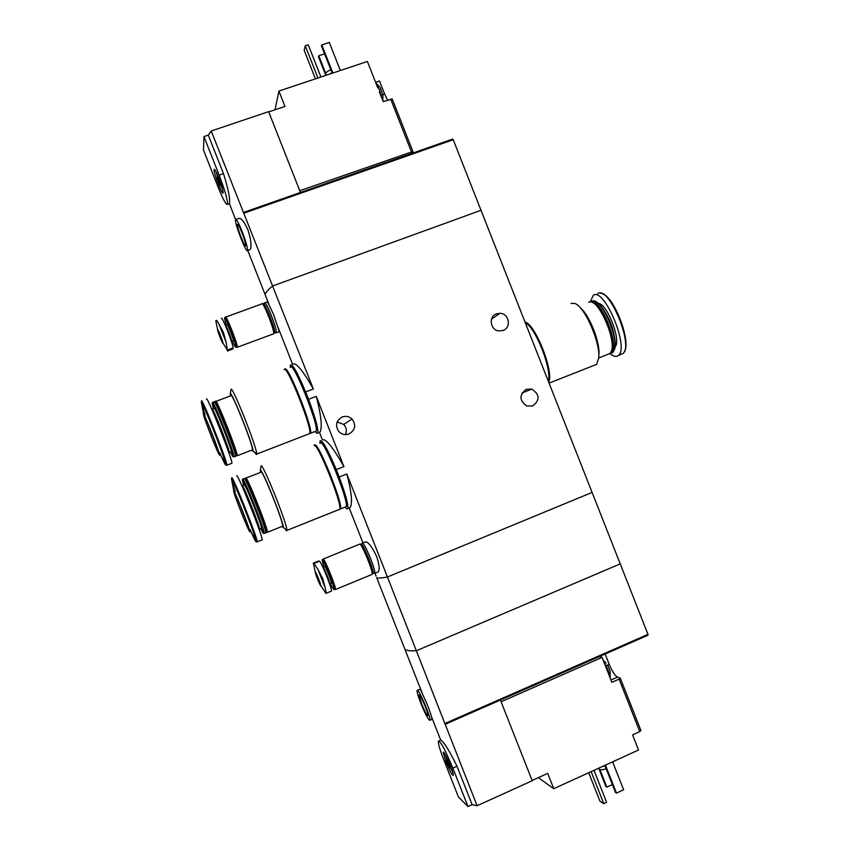 <?xml version="1.0" encoding="UTF-8"?>
<svg xmlns="http://www.w3.org/2000/svg" width="849" height="849" viewBox="0 0 849 849"><rect width="100%" height="100%" fill="white"/><g stroke="black" fill="none" stroke-linecap="round" stroke-linejoin="round"><path stroke-width="1.27" d="M319.999 443.369L320.041 440.971C322.026 439.188 327.438 448.739 336.268 469.635L343.941 466.61C332.797 447.094 325.613 438.201 322.397 439.931L319.468 432.481L320.147 431.908C322.397 426.92 321.102 415.076 316.252 396.366L308.558 399.306C315.234 417.305 318.311 428.469 317.802 432.82C317.462 433.871 316.56 433.425 315.106 431.483M336.268 469.635L339.176 477.011L346.838 473.986C351.497 491.55 352.632 502.693 350.255 507.426L349.204 507.946L362.979 542.904M339.176 477.011C345.469 493.938 348.355 504.391 347.846 508.402C347.506 509.453 346.604 509.018 345.14 507.097M290.337 367.49L290.4 365.091C292.226 363.213 297.309 372.159 305.651 391.93L313.355 388.991C302.647 370.153 295.76 361.897 292.693 364.232M403.901 646.747L404.931 649.358C406.671 650.684 410.523 651.141 416.477 650.695L620.226 563.874L592.093 492.431L387.431 577.002L592.093 492.431L481.012 210.297L272.741 285.933C268.072 289.626 265.535 292.544 265.153 294.667L266.162 297.203M305.651 391.93L308.558 399.306M503.075 330.452L499.032 330.94C490.223 330.325 488.207 316.528 496.538 313.833L499.997 313.302C509.103 313.345 511.671 327.64 503.075 330.452M532.801 405.928L526.794 406.013C519.217 400.526 519.047 394.965 526.263 389.33L531.792 389.107C539.784 394.403 540.123 400.006 532.801 405.928M445.035 724.367L500.422 700.043L532.217 780.719L477.096 805.733L387.431 577.002C381.742 578.095 378.155 578.328 376.691 577.691C378.155 578.328 381.742 578.095 387.431 577.002L346.838 473.986M374.94 573.255L376.075 576.121M378.304 571.865C379.853 569.424 379.27 564.203 376.542 556.201C371.374 545.642 367.5 540.951 364.911 542.14L362.629 543.052M313.355 388.991L211.21 131.001L208.292 135.129L203.972 136.593L203.452 149.944L218.119 187.162C223.191 199.685 226.322 205.405 227.511 204.301C227.723 200.088 224.932 190.356 219.159 175.127L203.972 136.593M264.41 303.38L264.474 302.934C265.344 302.212 267.626 306.393 271.33 315.478C274.821 324.605 276.477 330.388 276.318 332.819L279.3 331.715L273.633 314.629L267.52 301.82L264.92 302.764M343.941 466.61L316.252 396.366M345.394 434.603C347.029 430.878 346.477 427.493 343.728 424.458L337.159 421.964M348.981 433.988C344.938 435.304 341.478 434.38 338.581 431.228C335.026 425.19 336.257 420.435 342.264 416.955C345.883 415.734 349.13 416.413 351.985 418.992C356.325 425.105 355.317 430.103 348.981 433.988M276.318 332.819L275.532 332.681M362.109 543.7L362.162 543.233C363.319 542.681 366.131 547.817 370.589 558.642C373.613 566.485 375.014 571.377 374.812 573.308L373.995 573.202M524.969 321.951C535.358 324.138 554.185 371.979 548.677 382.156M527.325 324.191C537.237 330.548 551.723 368.169 548.634 379.514M571.048 303.411L574.837 303.433C584.781 306.563 600.625 342.847 598.683 358.214L596.592 364.401L593.918 365.441M580.451 307.964C589.418 314.99 600.307 342.656 598.874 354.755L598.768 356.75M588.665 302.308L590.119 301.926C598.98 300.334 616.003 339.176 611.503 350.892L610.102 353.481L607.778 354.394M592.984 302.828C602.228 305.842 615.78 339.685 611.853 349.979L611.471 351.019M589.79 301.947L590.055 301.777C599.161 294.752 620.661 345.978 611.492 352.929L609.699 353.821M591.477 301.225L592.963 300.843C601.877 299.294 618.836 337.987 614.336 349.756L612.914 352.377L611.1 353.269M595.711 301.682C605.082 305.003 618.518 338.751 614.58 349.109L614.251 350.021M590.278 301.66L593.313 295.314C604.074 286.824 629.459 347.135 618.528 355.349C616.491 357.206 613.731 356.654 610.261 353.704M533.894 344.609L539.285 358.32M525.266 322.694C535.507 327.194 552.221 369.665 548.327 381.286M380.416 87.903L382.941 95.47L382.867 100.776M299.771 190.728L412.911 151.515L392.249 99.036L383.196 101.604L379.354 91.862M411.372 151.621L390.678 99.057M412.911 151.515L411.776 153.414M375.598 82.332L379.492 81.016L384.618 94.027L381.53 95.077M387.622 100.097L384.618 94.027M275.065 109.754L278.918 91.066L367.384 61.468L377.784 87.871M278.918 91.066L284.967 106.412L268.709 111.898M247.547 250.466C246.688 254.689 234.175 222.491 235.555 219.604C236.383 218.809 238.58 222.809 242.167 231.618C245.913 241.466 247.706 247.749 247.547 250.466L250.211 249.521C251.866 246.316 251.071 239.683 247.844 229.612C243.801 220.942 240.649 217.28 238.389 218.607L236.022 219.435M268.921 304.218L265.153 294.667C265.535 292.544 268.072 289.626 272.741 285.933L481.012 210.297L453.228 139.735L452.666 139.077L243.323 212.494M235.566 219.573L229.442 203.633C230.334 199.186 228.339 189.189 223.478 173.642L208.292 135.129M300.45 192.458L268.613 111.644L211.21 131.001M244.045 213.131L453.228 139.735M330.802 69.692C327.481 71.274 325.751 72.632 325.613 73.767L325.729 74.086M340.502 70.393L339.313 67.92M332.033 72.823L329.104 74.277M324.573 53.869L318.799 55.779L325.708 73.311M318.799 55.779L318.502 56.83L325.814 75.381M340.343 70.52L329.285 42.45L321.792 44.923L332.861 73.025M321.792 44.923L321.484 46.026L332.203 73.247M241.965 232.711C244.491 239.333 245.732 243.631 245.679 245.616C245.212 248.937 236.33 226.089 237.444 224.401C238.049 224.009 239.567 226.779 241.965 232.711M320.933 77.015L308.251 44.817L305.258 45.804L317.951 78.012M305.258 45.804L304.175 50.303L315.425 78.861M218.893 178.184C221.769 185.761 223.181 190.664 223.128 192.882C222.565 196.278 213.035 171.424 214.16 169.492C214.765 168.993 216.346 171.891 218.893 178.184M218.713 180.243L220.114 185.103C218.851 183.395 217.864 180.826 217.153 177.388L218.713 180.243M222.703 189.752L220.507 184.965M217.662 177.208L216.24 172.135M375.874 83.011L379.344 89.548L381.88 98.272M607.98 665.765L610.06 671.028M605.146 654.038L609.189 664.311L605.974 665.722M620.29 678.118L619.112 679.136L639.775 731.615L640.921 730.511L620.29 678.118L617.499 677.141C614.92 675.624 612.15 671.347 609.189 664.311M501.101 701.762L602.068 657.391L611.885 682.341L619.112 679.136M532.111 780.464L547.722 773.386L553.75 788.71L538.34 777.642M639.775 731.615L632.579 734.884L638.533 750.007L553.75 788.71M429.976 720.27C428.628 720.461 425.582 714.816 420.849 703.343C418.164 696.424 416.923 692.147 417.103 690.513C417.697 686.31 431.271 717.617 429.976 720.27L432.141 719.326L431.632 717.118C429.827 710.581 426.877 703.11 422.813 694.726L420.287 689.133M477.096 805.733L472.14 804.661L467.979 806.55L452.825 768.08C445.269 749.89 440.451 740.944 438.36 741.251C438.095 743.597 439.909 749.794 443.804 759.834L458.449 796.999L467.979 806.55M445.131 723.412L647.978 634.352L620.226 563.874L416.477 650.695C410.523 651.141 406.671 650.684 404.931 649.358L422.813 694.726M438.975 740.975L440.684 740.073C444.048 742.1 449.492 750.813 456.985 766.222L472.14 804.661M500.422 700.043L648.01 635.211L647.978 634.352M599.468 769.067L599.596 769.385C600.466 770.128 602.663 769.947 606.175 768.844M613.604 764.323L612.798 761.755M602.312 766.541L604.944 765.734M605.443 765.108L616.47 793.093L615.483 792.488L604.817 765.395M616.47 793.093L623.633 789.793L612.617 761.829M599.978 769.661L606.855 787.108L605.91 786.524L598.694 768.186M606.855 787.108L612.373 784.572M421.677 703.97L419.109 695.108C419.65 692.593 428.703 713.489 427.96 715.558C427.089 715.866 424.988 711.993 421.677 703.97M591.159 771.635L603.777 803.685L599.903 801.095L588.728 772.739M603.777 803.685L606.632 802.369L594.013 770.33M445.98 761.829L443.242 752.405C443.772 749.434 454.173 773.152 453.281 775.349C452.22 775.519 449.779 771.009 445.98 761.829M447.487 763.198L446.574 760.11C447.922 761.776 449.025 764.291 449.896 767.676L447.487 763.198M447.062 759.887L445.417 754.899M452.708 772.166L450.278 767.507M599.426 656.553L602.068 657.391M606.494 668.63L608.054 672.61M604.021 662.347C607.385 667.898 609.391 672.97 610.017 677.576M215.858 321.675L216.007 320.476C216.368 319.765 217.386 321.039 219.053 324.297L226.163 342.338L227.426 351.019L232.785 349.035L233.05 347.941C233.783 345.585 221.568 314.703 221.409 318.502M217.556 329.55L217.567 329.497C217.8 328.414 222.958 341.436 222.916 343.007C223.149 345.469 217.238 330.643 217.556 329.55M226.163 342.338L223.457 332.585L219.053 324.297M226.906 324.392C227.044 322.323 233.868 339.611 233.443 340.948L233.263 341.011M226.067 324.721L224.486 318.258C224.677 314.533 236.584 344.641 235.873 347.05C235.651 347.803 234.504 345.893 232.435 341.319M224.56 318.088L224.645 317.887C224.847 314.098 236.977 344.758 236.245 347.209L235.81 347.22M224.964 317.791L225.516 317.59C225.738 313.769 237.911 344.545 237.126 346.901L236.807 347.018M225.367 317.643L225.367 317.208C225.59 313.281 238.081 344.853 237.274 347.273L236.659 347.071M225.696 317.091L261.832 303.9C262.585 299.793 275.012 331.195 273.675 333.795L273.24 333.954M262.5 303.921C263.965 302.18 275.023 330.537 273.919 333.222L273.728 333.508M263.01 304.165C264.432 302.435 275.225 330.081 274.153 332.702L274.047 332.935M263.105 303.857L263.116 303.836C263.869 299.856 275.978 330.463 274.662 332.999L274.025 332.999M263.54 303.698L264.623 303.305C265.397 299.304 277.506 329.89 276.169 332.447L275.734 332.606M313.228 563.322L314.003 563.386L318.004 569.52L325.263 587.922L326.207 593.239L325.56 592.899M315.308 571.971C315.902 571.865 320.89 584.133 320.858 585.64C321.102 588.198 314.692 572.608 315.244 572.003L315.308 571.971M325.263 587.922L322.716 578.53L318.004 569.52M331.29 591.265L331.503 591.063C332.214 588.93 320.837 560.764 319.436 561.178L318.534 561.03M323.14 567.068L324.7 566.357C325.528 566.187 331.895 581.947 331.481 583.157L331.301 583.231M323.734 566.824L322.227 560.096C323.628 559.682 334.739 587.137 334.05 589.333C333.827 590.119 332.617 588.208 330.441 583.592M322.121 560.117L322.397 559.714C323.819 559.279 335.143 587.253 334.432 589.482L333.986 589.524M322.535 559.788L323.278 559.353C324.721 558.918 336.077 586.988 335.313 589.132L334.984 589.27M322.928 559.629L323.119 558.971C324.605 558.515 336.257 587.317 335.472 589.514L334.835 589.333M323.267 559.056L359.785 544.06C361.759 543.413 373.433 572.014 372.159 574.402L371.703 574.593M360.199 544.315L360.316 544.294C362.215 543.657 373.464 571.101 372.393 573.807L372.202 574.115M360.846 544.517C362.703 543.912 373.656 570.634 372.615 573.277L372.52 573.51M360.804 544.23L361.069 543.986C363.011 543.349 374.388 571.218 373.136 573.563L372.488 573.584M361.25 544.05L362.587 543.371C364.55 542.723 375.927 570.592 374.653 572.937L374.207 573.117M308.824 433.924L309.747 433.563C312.496 428.267 286.251 362.778 284.118 369.591M254.806 452.432C255.995 454.459 256.621 455.011 256.685 454.098L256.685 453.886C257.236 447.869 231.459 383.366 230.992 389.574L230.96 389.723M251.665 450.161L253.119 451.137C253.511 445.704 230.705 388.651 230.302 394L230.482 395.899M252.047 450.012L252.514 449.832C253.395 445.874 231.342 390.476 230.907 395.528M236.372 455.223L237.211 455.573C237.242 450.713 215.614 396.419 215.593 401.301M236.054 455.616L236.128 455.117C236.139 450.384 215.126 397.65 215.115 402.362M235.29 456.486L235.672 456.338C236.118 452.538 214.044 396.982 214.044 401.885M235.672 456.338L234.069 456.773C233.995 451.87 212.388 397.64 212.452 402.49M230.44 452.018C232.456 456.306 233.411 457.781 233.305 456.454C233.21 451.636 212.048 398.51 212.112 403.233L213.47 408.656M231.045 451.785L231.331 451.679C231.628 448.643 214.107 404.517 214.097 408.252M231.533 463.405L231.936 463.246C232.297 458.874 206.265 393.32 206.509 399.221M203.41 414.047C202.911 416.297 222.799 465.719 219.084 453.005C217.132 445.852 204.927 415.182 203.601 414.1L203.41 414.047M316.327 430.008L316.507 429.647C319.245 425.031 296.29 366.46 292.247 367.787M315.234 431.441L316.21 431.059C319.15 425.699 292.905 360.284 290.581 367.161M309.577 433.627L310.511 433.266C313.281 427.96 287.026 362.481 284.882 369.304L284.818 369.453M309.853 432.534L310.055 432.152C312.634 427.535 289.424 368.477 285.71 370.217M338.878 509.602L339.802 509.23C342.476 504.136 316.889 440.896 313.981 445.364M285.02 528.757C286.209 530.763 286.835 531.304 286.898 530.402L286.898 530.19C287.45 524.406 262.394 462.068 261.089 465.942L260.983 466.228M281.868 526.497L283.322 527.462C283.715 522.252 261.556 467.109 260.41 470.388L260.526 472.405M282.25 526.348L282.717 526.157C283.587 522.379 262.161 468.85 261.014 471.917M266.628 531.739L267.456 532.079C267.509 527.42 246.507 474.941 245.775 477.86M266.299 532.121L266.384 531.633C266.406 527.102 246.008 476.119 245.297 478.921M265.557 533.013L265.928 532.864C266.374 529.235 244.958 475.557 244.225 478.465M265.928 532.864L264.326 533.321C264.272 528.619 243.302 476.193 242.644 479.08M260.685 528.587C262.712 532.854 263.668 534.329 263.561 533.002C263.487 528.386 242.952 477.032 242.315 479.834L243.631 485.341M261.29 528.343L261.577 528.227C261.885 525.34 244.883 482.699 244.289 484.843M261.821 539.996L262.224 539.837C262.596 535.666 237.338 472.309 236.722 475.864M233.655 490.775C232.467 491.369 253.119 542.532 249.373 529.702C247.409 522.581 235.12 491.921 233.815 490.881L233.655 490.775M346.35 505.59L346.519 505.24C349.236 500.56 325.92 442.244 321.909 443.634M345.267 507.044L346.233 506.662C349.098 501.494 323.511 438.317 320.413 442.86M339.632 509.304L340.555 508.933C343.251 503.828 317.664 440.589 314.735 445.067L314.512 445.385M339.887 508.201L340.088 507.808C342.688 502.884 318.025 441.936 315.191 446.203M605.379 312.591C609.784 319.627 612.702 327.247 614.145 335.429M598.312 303.443C607.162 303.284 621.67 341.128 615.005 346.965M597.77 293.605C608.659 285.073 634.044 345.341 622.986 353.598L620.194 354.691M602.206 293.765C614.06 296.259 631.454 341.68 624.344 351.486M223.478 173.642L219.159 175.127M456.985 766.222L452.825 768.08M617.499 677.141L610.983 680.028M225.282 324.987C225.399 322.928 232.233 340.216 231.819 341.553L231.66 341.627M233.04 348.005L227.649 350M322.864 567.174L323.066 567.026C323.883 566.856 330.25 582.626 329.847 583.836L329.677 583.91M319.436 561.178L314.003 563.386M318.662 560.977L313.26 563.174M211.826 409.282L212.229 410.226M228.455 451.689L229.294 452.464C229.548 449.45 212.027 405.302 212.048 409.016M219.764 452.729C224.879 464.594 226.757 467.895 225.399 462.609C222.502 451.71 203.251 403.371 201.277 402.044L201.51 401.344L201.818 402.872M224.115 460.667L225.876 464.212M226.333 464.997L226.927 465.178C227.139 460.869 201.096 395.252 201.5 401.11M203.601 414.1L201.277 402.044L205.076 415.235M206.88 420.966L217.195 447.317M241.986 485.978L242.4 486.901M258.712 528.28L259.55 529.033C259.815 526.157 242.814 483.506 242.252 485.639M250.041 529.394C255.178 541.238 257.056 544.538 255.698 539.295C252.8 528.396 233.422 480.099 231.469 478.868L231.703 478.167L232.021 479.685M254.435 537.364L256.175 540.855M256.642 541.651L257.236 541.832C257.459 537.714 232.202 474.304 231.735 477.807M233.815 490.881L231.469 478.868L235.3 492.017M237.094 497.694L247.473 524.024M347.846 508.402L350.266 507.437M317.802 432.82L320.147 431.908M491.518 319.128L499.997 313.302M521.997 393.045L531.792 389.107M292.587 364.263L277.75 326.632M374.812 573.308L378.314 571.876M343.728 424.458L351.985 418.992M549.048 383.111L596.592 364.401M598.704 357.96L610.102 353.481M611.853 349.979L611.503 350.892M611.492 352.929L612.914 352.377M614.58 349.109L614.336 349.756M618.528 355.349L622.986 353.598C633.98 344.843 612.299 291.61 600.105 293.149M265.153 294.667L247.717 250.413M325.613 73.767L326.196 75.253M238.134 224.73L237.444 224.401M229.442 203.633L227.511 204.301M220.114 185.103L221.249 184.711M217.259 177.345L218.405 176.953M214.712 169.598L214.16 169.492M375.82 82.884L379.906 87.15M376.691 577.691L404.931 649.358M431.632 717.118L440.684 740.073M599.596 769.385L599.054 768.027M417.506 690.333L420.17 689.176M419.746 695.363L419.109 695.108M449.896 767.676L450.999 767.188M446.68 760.057L447.784 759.568M603.225 660.342L606.112 663.08M610.208 678.064L610.102 671.241M222.916 343.007L227.511 350.34M217.567 329.497L215.869 320.954M230.61 338.984L231.193 338.772M226.29 327.65L226.853 327.449M222.841 342.529L222.841 343.081C221.281 340.799 219.541 336.395 217.609 329.879L218.151 330.229M233.443 340.948L231.522 341.701M225.452 324.944L226.895 324.414M236.245 347.22L237.126 346.901M237.274 347.273L273.675 333.795M274.11 332.829L274.641 333.063M274.662 332.999L276.169 332.447M233.05 347.941L227.681 349.926M320.858 585.64L325.952 593.504M315.244 572.003L313.387 563.248M328.637 581.225L329.179 581.003M324.042 569.796L324.605 569.573M320.773 585.141L320.773 585.714C319.16 583.443 317.324 578.997 315.287 572.385L315.849 572.735M331.481 583.157L329.614 583.963M334.432 589.503L335.313 589.132M335.472 589.514L372.159 574.402M372.615 573.277L372.393 573.807M372.584 573.404L373.114 573.616M373.136 573.563L374.653 572.937M331.503 591.063L326.207 593.249M309.747 433.563L256.685 454.098M253.119 451.137L256.685 453.886M230.281 394.074L230.97 389.659M230.875 395.751L215.964 401.375M252.514 449.832L237.221 455.743M236.128 455.117L237.211 455.573M215.2 402.246L215.582 401.386M236.139 455.414L235.661 456.475M214.033 402.108L212.812 402.564M233.305 456.454L234.069 456.773M212.197 403.116L212.441 402.564M214.086 408.433L212.324 409.091M231.331 451.679L228.837 452.782M231.936 463.246L226.927 465.178C226.396 465.708 225.887 464.849 225.399 462.609L219.084 453.005M316.21 431.059L310.511 433.266M213.725 411.627L212.961 411.914M228.614 449.662L227.85 449.959M204.174 415.055L203.728 415.129C204.407 419.735 219.138 456.762 219.329 454.332M339.802 509.23L286.898 530.402M283.322 527.462L286.898 530.19M260.325 470.579L260.993 466.165M260.908 472.256L246.093 478.029M282.717 526.157L267.467 532.249M266.384 531.633L267.456 532.079M245.329 478.91L245.711 478.051M266.384 531.93L265.917 532.992M244.162 478.783L242.952 479.261M263.561 533.002L264.326 533.321M242.347 479.823L242.591 479.261M244.236 485.097L242.485 485.787M261.577 528.227L259.094 529.362M262.224 539.837L257.236 541.832C256.695 542.341 256.186 541.503 255.698 539.295L249.373 529.702M346.233 506.662L340.555 508.933M243.896 488.302L243.132 488.599M258.86 526.242L258.096 526.539M234.388 491.836L233.953 491.911C234.611 496.474 249.404 533.416 249.617 531.018"/></g></svg>
